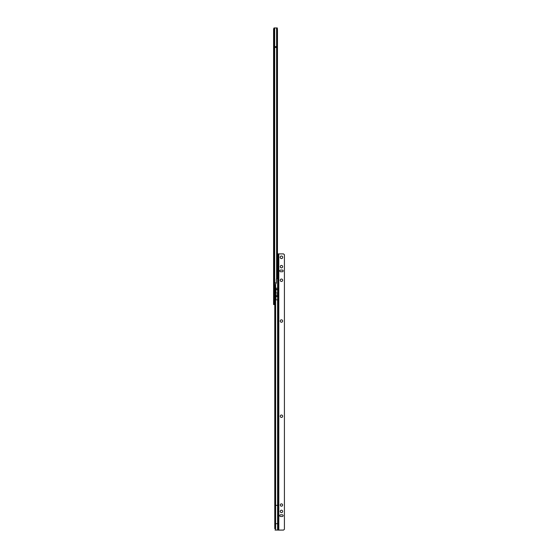 <?xml version="1.0" encoding="UTF-8"?>
<svg xmlns="http://www.w3.org/2000/svg" width="558" height="558" viewBox="0 0 558 558"><rect width="100%" height="100%" fill="white"/><g stroke="black" fill="none" stroke-linecap="round" stroke-linejoin="round"><path stroke-width="0.84" d="M274.131 287.879L274.131 304.556L273.58 304.556L273.58 29.037A0.677 0.677 0 0 1 273.915 28.451M274.131 302.854L274.229 302.764A0.851 0.851 0 0 0 274.473 302.164L274.473 300.727M274.473 301.655L274.229 296.995A0.851 0.851 0 0 1 274.473 297.595L274.473 302.164M274.473 299.032L274.473 297.595M273.58 47.284L273.58 30.167M273.999 27.956L273.608 29.672L273.608 46.698L273.999 46.565L273.999 27.956L277.305 27.97L277.466 30.355L277.466 277.214L277.27 278.358L276.37 279.063L276.37 282.885L274.655 282.885L274.264 286.721L276.37 282.885L274.264 286.721A0.677 0.677 0 0 0 273.608 287.224L273.608 287.224A0.635 0.635 0 0 0 273.58 287.405M274.766 288.493L274.131 288.493M273.608 282.885L273.601 287.237L273.999 282.885L273.999 47.479L273.608 47.479L273.608 282.885L274.655 282.885L274.655 47.479L277.466 47.479M273.58 304.131L274.131 304.131M274.766 289.951L274.131 290.446M274.229 302.764L274.131 301.962M274.264 28.765L273.58 29.414M280.235 511.4A1.214 1.214 180 0 1 281.441 510.193A1.214 1.214 180 0 1 282.655 511.4A1.214 1.214 180 0 1 281.441 512.614A1.214 1.214 180 0 1 280.235 511.4A1.214 1.214 180 0 1 281.441 510.193A1.214 1.214 180 0 1 282.655 511.4M280.235 416.219A1.214 1.214 180 0 1 281.441 415.012A1.214 1.214 180 0 1 282.655 416.219A1.214 1.214 180 0 1 281.441 417.433A1.214 1.214 180 0 1 280.235 416.219A1.214 1.214 180 0 1 281.441 415.012A1.214 1.214 180 0 1 282.655 416.219M280.235 321.038A1.214 1.214 180 0 1 281.441 319.832A1.214 1.214 180 0 1 282.655 321.038A1.214 1.214 180 0 1 281.441 322.252A1.214 1.214 180 0 1 280.235 321.038A1.214 1.214 180 0 1 281.441 319.832A1.214 1.214 180 0 1 282.655 321.038M280.235 280.249A1.214 1.214 180 0 1 281.441 279.035A1.214 1.214 180 0 1 282.655 280.249A1.214 1.214 180 0 1 281.441 281.462A1.214 1.214 180 0 1 280.235 280.249A1.214 1.214 180 0 1 281.441 279.035A1.214 1.214 180 0 1 282.655 280.249M280.235 266.654A1.214 1.214 180 0 1 281.441 265.441A1.214 1.214 180 0 1 282.655 266.654A1.214 1.214 180 0 1 281.441 267.861A1.214 1.214 180 0 1 280.235 266.654A1.214 1.214 180 0 1 281.441 265.441A1.214 1.214 180 0 1 282.655 266.654M281.441 506.197A1.172 1.172 -0 0 0 282.613 505.025A1.172 1.172 -0 0 0 281.441 503.86A1.172 1.172 -0 0 0 280.276 505.025A1.172 1.172 -0 0 0 281.441 506.197M282.613 505.032A1.172 1.172 -0 0 0 281.441 503.86A1.172 1.172 -0 0 0 280.276 505.032M281.441 258.577A1.276 1.276 -0 0 0 282.718 257.301A1.276 1.276 -0 0 0 281.441 256.031A1.276 1.276 -0 0 0 280.172 257.301A1.276 1.276 -0 0 0 281.441 258.577M282.718 257.308A1.276 1.276 -0 0 0 281.441 256.031A1.276 1.276 -0 0 0 280.172 257.308M283.143 270.902A0.851 0.851 -0 0 0 282.292 270.051L280.59 270.051A0.851 0.851 -0 0 0 279.746 270.902A0.851 0.851 -0 0 0 280.59 271.753L282.292 271.753A0.851 0.851 -0 0 0 283.143 270.902A0.851 0.851 -0 0 0 282.292 270.051L280.59 270.051A0.851 0.851 -0 0 0 279.746 270.902M283.143 515.655A0.851 0.851 -0 0 0 282.292 514.804L280.59 514.804A0.851 0.851 -0 0 0 279.746 515.648A0.851 0.851 -0 0 0 280.59 516.499L282.292 516.499A0.851 0.851 -0 0 0 283.143 515.648A0.851 0.851 -0 0 0 282.292 514.804L280.59 514.804A0.851 0.851 -0 0 0 279.746 515.655M284.42 529.284L284.42 254.72L283.534 253.904L278.679 253.883L278.679 255.787L278.128 255.787L277.828 258.054L278.128 262.058M278.812 530.1L283.59 530.072L277.605 530.065L278.812 530.1L278.812 253.904M284.357 529.305L283.59 530.072L284.357 529.305M278.679 257.364L278.386 260.544L278.679 255.787L278.128 255.787L278.128 253.883L278.679 253.883L278.128 253.883M277.466 264.499L278.303 264.499L278.679 263.864L278.679 263.223L278.128 263.223L278.128 263.864L278.128 262.588L278.679 262.588L278.386 260.544M278.079 261.263L278.128 262.588L278.679 262.588L278.679 263.223L278.128 263.223M278.679 260.244L278.679 261.011M278.679 267.554L278.679 505.346L274.766 505.339L274.766 286.31M278.679 501.126L278.679 505.346M278.658 530.065L278.658 523.774L278.679 530.072M278.679 269.974L278.679 321.945M278.679 324.365L278.679 417.126M278.679 419.546L278.679 471.51M278.679 473.93L278.679 498.706M278.128 263.864L277.731 264.499L278.679 264.506M278.679 263.864L278.658 523.774L278.261 523.711L278.261 530.065M277.605 293.062L275.903 293.062L275.903 288.2L277.605 288.2L277.605 295.001L275.903 295.001L275.903 299.862L277.605 299.862L277.605 295.001M275.617 530.058L277.605 530.058L275.024 530.058L276.168 530.065L275.617 530.058L275.617 523.683L274.948 523.711L274.766 528.789L274.766 505.339M274.948 285.961L274.766 523.753M278.261 264.499L278.261 523.711L275.617 523.683L275.617 284.678M277.27 278.358L277.27 27.949M274.655 286.519L274.655 288.493M276.601 278.833L276.601 27.9M274.138 287.384L274.138 290.432M274.536 286.756L274.159 290.348M273.58 302.429L274.131 302.429M273.58 47.479L273.608 46.698M277.466 46.67L273.999 46.565L273.999 47.479L274.655 47.479L274.655 27.9M278.128 256.331L278.079 257.112M278.128 255.578L278.679 255.578M278.128 263.013L278.679 263.013M277.605 264.499L277.605 288.2M277.605 299.862L277.605 530.058M275.903 296.507L277.605 296.507M275.903 296.221L277.605 296.221M275.903 289.707L277.605 289.707M275.903 289.421L277.605 289.421M276.14 530.065L275.024 530.058M278.079 262.009L277.828 261.409M278.079 256.38L277.828 256.98"/></g></svg>
